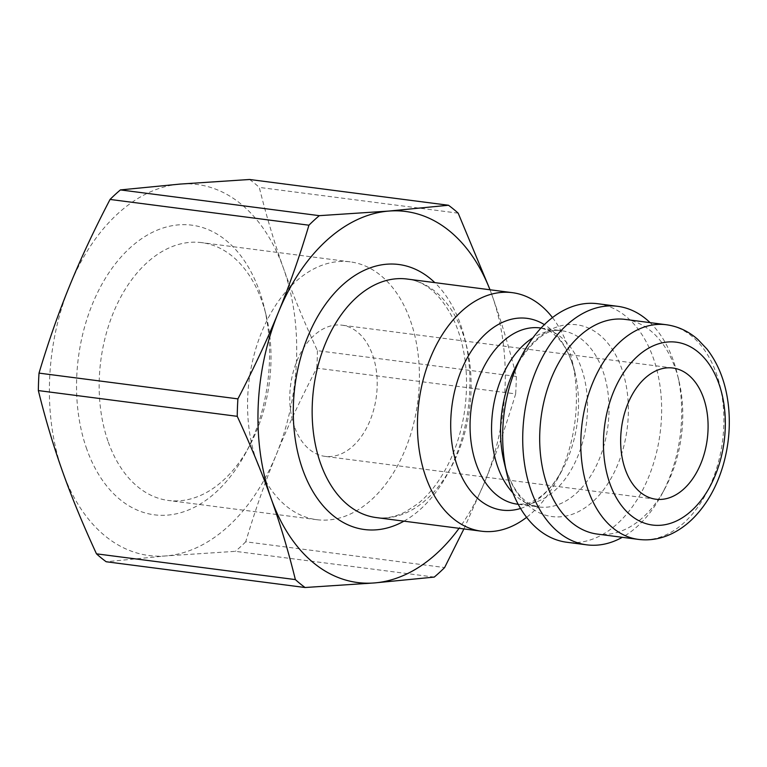 <?xml version="1.0" encoding="UTF-8"?>
<svg xmlns="http://www.w3.org/2000/svg" width="767" height="767" viewBox="0 0 767 767"><rect width="100%" height="100%" fill="white"/><g stroke="black" fill="none" stroke-linecap="round" stroke-linejoin="round"><path stroke-width="0.58" stroke-dasharray="3.83 2.88" d="M86.824 449.289A146.027 95.472 -82.6 0 1 135.558 243.158A146.027 95.472 -82.6 0 1 264.308 307.701A146.027 95.472 -82.6 0 1 245.43 453.479A146.027 95.472 -82.6 0 1 86.824 449.289M108.32 442.137A129.987 84.993 97.4 0 0 168.385 500.467A129.987 84.993 97.4 0 0 249.515 445.867A129.987 84.993 97.4 0 0 266.322 316.1A129.987 84.993 97.4 0 0 201.779 242.64A129.987 84.993 97.4 0 0 116.689 305.141A129.987 84.993 97.4 0 0 108.32 442.137M62.578 471.58A187.071 122.317 -82.6 0 1 69.701 285.65A187.071 122.317 -82.6 0 1 180.168 184.07A187.071 122.317 -82.6 0 1 283.522 268.412A187.071 122.317 -82.6 0 1 276.408 454.332A187.071 122.317 -82.6 0 1 165.931 555.922A187.071 122.317 -82.6 0 1 62.578 471.58M256.724 461.36A129.987 84.993 -82.6 0 1 265.085 324.355A129.987 84.993 -82.6 0 1 350.183 261.854A129.987 84.993 -82.6 0 1 417.775 401.687A129.987 84.993 -82.6 0 1 316.79 519.69A129.987 84.993 -82.6 0 1 256.724 461.36M597.598 303.713A120.266 78.627 -82.6 0 1 660.128 433.077A120.266 78.627 -82.6 0 1 566.708 542.24M552.47 317.576A120.266 78.627 -82.6 0 1 572.077 360.634A120.266 78.627 -82.6 0 1 556.535 480.688A120.266 78.627 -82.6 0 1 526.603 517.341M625.134 319.398A108.233 70.765 -82.6 0 1 678.872 380.566A108.233 70.765 -82.6 0 1 664.874 488.617A108.233 70.765 -82.6 0 1 597.33 534.081M489.979 289.773A187.071 122.317 -82.6 0 1 492.088 295.42A187.071 122.317 -82.6 0 1 484.965 481.35A187.071 122.317 -82.6 0 1 459.078 528.3M434.247 577.091L235.354 551.339L165.931 555.922L106.191 561.751M463.901 528.933L484.965 481.35C496.105 454.189 506.335 425.033 515.645 393.883L316.761 368.131C300.942 398.428 287.491 427.171 276.408 454.332C265.267 481.503 255.037 510.649 245.728 541.799L444.62 567.561M458.187 213.168L259.294 187.407C266.322 215.872 274.404 242.871 283.522 268.412C292.591 293.943 303.885 321.363 317.423 350.672L516.316 376.424C509.288 347.969 501.206 320.961 492.088 295.42L490.055 289.782M249.591 179.488A211.126 138.041 -82.6 0 1 259.294 187.407M317.423 350.672A211.126 138.041 -82.6 0 1 316.761 368.131M245.728 541.799A211.126 138.041 -82.6 0 1 235.354 551.339M516.316 376.424A211.126 138.041 -82.6 0 1 515.645 393.883M650.1 322.639A120.266 78.627 -82.6 0 1 677.366 374.277A120.266 78.627 -82.6 0 1 661.816 494.332A120.266 78.627 -82.6 0 1 622.296 537.312M294.423 426.692A66.144 43.249 -82.6 0 1 298.679 356.981A66.144 43.249 -82.6 0 1 341.977 325.179A66.144 43.249 -82.6 0 1 376.376 396.328A66.144 43.249 -82.6 0 1 324.987 456.365A66.144 43.249 -82.6 0 1 294.423 426.692M541.023 328.046L561.693 330.721C548.204 327.71 533.151 339.263 516.536 365.408A96.69 63.22 -82.6 0 1 612.488 349.57A96.69 63.22 -82.6 0 1 600.197 494.015A96.69 63.22 -82.6 0 1 507.371 473.191A96.69 63.22 -82.6 0 1 504.044 461.926L507.208 472.645C512.183 485.741 518.061 494.983 524.839 500.381C527.14 503.018 531.819 505.213 538.865 506.977A88.857 58.1 97.4 0 0 607.905 426.308A88.857 58.1 97.4 0 0 561.693 330.721A88.857 58.1 97.4 0 0 532.94 337.768M512.864 492.845A88.857 58.1 97.4 0 0 538.865 506.977L518.195 504.293M572.077 360.634L575.039 372.983C570.916 357.134 565.154 345.418 557.734 337.844L554.234 334.537C551.933 331.9 547.255 329.705 540.208 327.94A88.857 58.1 -82.6 0 1 586.41 423.528A88.857 58.1 -82.6 0 1 517.38 504.187C524.647 504.283 529.729 503.353 532.624 501.388L536.852 499.077C545.96 493.641 554.522 483.785 562.537 469.509A96.69 63.22 97.4 0 0 575.039 372.983A96.69 63.22 97.4 0 0 544.369 324.623M520.563 508.463A96.69 63.22 97.4 0 0 562.537 469.509L556.535 480.688M638.441 539.402A108.233 70.765 97.4 0 0 722.524 441.159A108.233 70.765 97.4 0 0 666.245 324.729M407.085 279.035A120.266 78.627 -82.6 0 1 469.615 408.399A120.266 78.627 -82.6 0 1 376.194 517.572C385.542 518.856 395.302 516.948 405.465 511.857L417.89 503.708C430.766 493.344 441.667 478.531 450.593 459.289C457.535 443.978 462.261 427.459 464.773 409.722C468.992 376.77 465.636 347.528 454.697 322.006C441.993 295.583 426.116 281.259 407.085 279.035M403.931 521.167A133.621 87.371 97.4 0 0 468.253 408.226A133.621 87.371 97.4 0 0 434.822 282.63M266.322 316.1L264.308 307.701M249.515 445.867L245.43 453.479M350.183 261.854L201.779 242.64M316.79 519.69L168.385 500.467M678.872 380.566L677.366 374.277M664.874 488.617L661.816 494.332M672.87 368.026L341.977 325.179M655.881 499.221L324.987 456.365"/><path stroke-width="1.15" d="M622.296 537.312A120.266 78.627 -82.6 0 1 586.765 544.838L566.708 542.24A120.266 78.627 -82.6 0 1 511.138 488.282A120.266 78.627 -82.6 0 1 506.997 474.274A120.266 78.627 -82.6 0 1 522.548 354.22A120.266 78.627 -82.6 0 1 597.598 303.713L617.656 306.311A120.266 78.627 -82.6 0 1 650.1 322.639M526.603 517.341A120.266 78.627 -82.6 0 1 481.475 531.205A120.266 78.627 -82.6 0 1 425.906 477.237A120.266 78.627 -82.6 0 1 433.643 350.49A120.266 78.627 -82.6 0 1 512.366 292.668A120.266 78.627 -82.6 0 1 552.47 317.576M638.441 539.402L597.33 534.081A108.233 70.765 -82.6 0 1 547.312 485.511A108.233 70.765 -82.6 0 1 554.282 371.439A108.233 70.765 -82.6 0 1 625.134 319.398L666.245 324.729A108.233 70.765 97.4 0 0 595.393 376.77A108.233 70.765 97.4 0 0 588.423 490.842A108.233 70.765 97.4 0 0 638.441 539.402C650.263 540.85 661.796 538.741 673.023 533.084C680.645 529.201 687.702 523.938 694.183 517.274C707.289 503.583 716.924 486.316 723.089 465.473C728.679 446.106 730.5 426.548 728.554 406.769C726.128 383.711 718.89 364.43 706.848 348.927L697.807 339.417C688.45 331.219 677.923 326.32 666.245 324.729M625.316 469.538A66.144 43.249 -82.6 0 1 629.573 399.828A66.144 43.249 -82.6 0 1 672.87 368.026A66.144 43.249 -82.6 0 1 707.26 439.175A66.144 43.249 -82.6 0 1 655.881 499.221A66.144 43.249 -82.6 0 1 625.316 469.538M459.078 528.3A187.071 122.317 -82.6 0 1 374.497 582.93A187.071 122.317 -82.6 0 1 271.144 498.588A187.071 122.317 -82.6 0 1 278.258 312.668A187.071 122.317 -82.6 0 1 388.735 211.078A187.071 122.317 -82.6 0 1 489.979 289.773M305.074 587.512A211.126 138.041 -82.6 0 1 295.372 579.593L96.479 553.832A211.126 138.041 -82.6 0 0 106.191 561.751L305.074 587.512L374.497 582.93L434.247 577.091A211.126 138.041 -82.6 0 0 444.62 567.561L463.901 528.933M490.055 289.782L458.187 213.168A211.126 138.041 -82.6 0 0 448.474 205.249L388.735 211.078L319.312 215.661L120.419 189.909L180.168 184.07L249.591 179.488L448.474 205.249M308.938 225.201C299.629 256.351 289.399 285.497 278.258 312.668C267.175 339.829 253.724 368.572 237.904 398.869L39.021 373.117C48.331 341.967 58.56 312.811 69.701 285.65C80.784 258.479 94.236 229.745 110.055 199.439L308.938 225.201A211.126 138.041 -82.6 0 1 319.312 215.661M96.479 553.832C82.951 524.532 71.647 497.112 62.578 471.58C53.46 446.039 45.378 419.031 38.35 390.576A211.126 138.041 -82.6 0 1 39.021 373.117M110.055 199.439A211.126 138.041 -82.6 0 1 120.419 189.909M38.35 390.576L237.243 416.328A211.126 138.041 -82.6 0 1 237.904 398.869M237.243 416.328C250.78 445.637 262.074 473.057 271.144 498.588C280.262 524.129 288.344 551.128 295.372 579.593M586.765 544.838A120.266 78.627 -82.6 0 1 531.186 490.88A120.266 78.627 -82.6 0 1 538.933 364.124A120.266 78.627 -82.6 0 1 617.656 306.311M506.997 474.274L504.044 461.926A96.69 63.22 -82.6 0 1 516.536 365.408L522.548 354.22M532.94 337.768A88.857 58.1 97.4 0 0 497.812 467.103A88.857 58.1 97.4 0 0 512.864 492.845M518.195 504.293L517.38 504.187A88.857 58.1 -82.6 0 1 476.317 464.313A88.857 58.1 -82.6 0 1 482.04 370.662A88.857 58.1 -82.6 0 1 540.208 327.94L541.023 328.046M544.369 324.623A96.69 63.22 97.4 0 0 469.835 353.462A96.69 63.22 97.4 0 0 457.515 466.729A96.69 63.22 97.4 0 0 520.563 508.463M609.928 483.689A92.203 60.286 -82.6 0 1 667.884 341.986A92.203 60.286 -82.6 0 1 715.314 475.195A92.203 60.286 -82.6 0 1 609.928 483.689M481.475 531.205L376.194 517.572A120.266 78.627 -82.6 0 1 320.625 463.604A120.266 78.627 -82.6 0 1 328.362 336.857A120.266 78.627 -82.6 0 1 407.085 279.035L512.366 292.668M434.822 282.63A133.621 87.371 97.4 0 0 325.045 304.94A133.621 87.371 97.4 0 0 302.706 469.567A133.621 87.371 97.4 0 0 403.931 521.167"/></g></svg>
